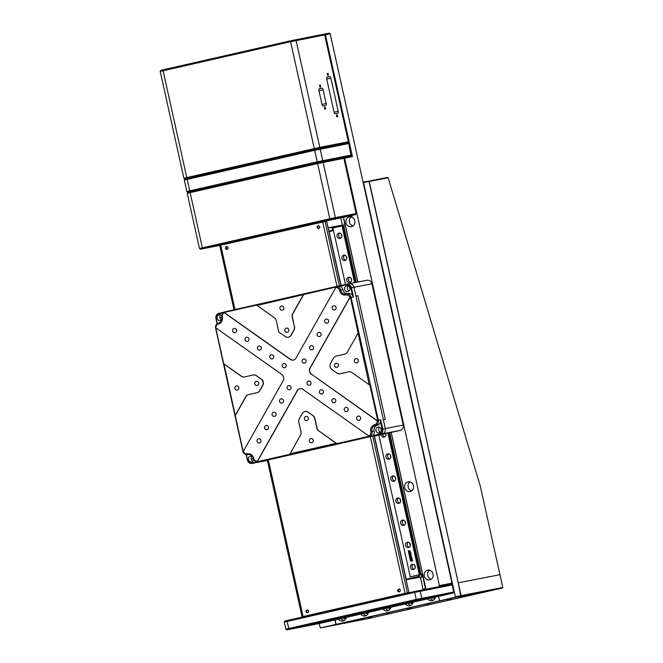 <?xml version="1.0" encoding="UTF-8"?>
<svg xmlns="http://www.w3.org/2000/svg" width="663" height="663" viewBox="0 0 663 663"><rect width="100%" height="100%" fill="white"/><g stroke="black" fill="none" stroke-linecap="round" stroke-linejoin="round"><path stroke-width="0.99" d="M433.072 574.042A4.973 4.492 78.9 0 1 429.641 579.918A4.973 4.492 78.9 0 1 424.303 576.039A4.973 4.492 78.9 0 1 427.734 570.155A4.973 4.492 78.9 0 1 433.072 574.042M429.516 570.205A4.973 4.492 -101.1 0 0 427.726 575.368A4.973 4.492 -101.1 0 0 431.281 579.205M413.488 485.73A4.973 4.492 78.9 0 1 410.065 491.615A4.973 4.492 78.9 0 1 404.728 487.728A4.973 4.492 78.9 0 1 408.151 481.844A4.973 4.492 78.9 0 1 413.488 485.73M409.941 481.893A4.973 4.492 -101.1 0 0 408.151 487.056A4.973 4.492 -101.1 0 0 411.698 490.893M354.755 220.804A4.973 4.492 78.9 0 1 351.332 226.688A4.973 4.492 78.9 0 1 345.995 222.801A4.973 4.492 78.9 0 1 349.418 216.917A4.973 4.492 78.9 0 1 354.755 220.804M351.208 216.967A4.973 4.492 -101.1 0 0 349.418 222.13A4.973 4.492 -101.1 0 0 352.965 225.967M352.443 156.65L344.636 158.175L439.395 585.586L438.79 586.656L451.362 584.194L451.959 583.133L330.191 33.854L325.425 34.783L352.443 156.65L351.075 156.02L348.746 143.548L314.295 150.41L184.289 180.046L186.842 191.524L316.839 161.888L351.291 155.034M439.395 585.586L451.959 583.133M352.285 215.318A0.903 0.82 78.9 0 1 351.697 216.403A0.903 0.82 78.9 0 1 350.694 215.699L343.525 217.331L357.871 282.032M425.953 589.158L391.178 432.293M344.636 158.175L343.649 157.471L351.075 156.02L322.127 161.673L188.259 192.154M186.842 191.524L187.919 192.212L317.42 162.7L343.649 157.471M325.425 34.783L324.439 34.078L329.196 33.15L330.191 33.854M323.701 34.244L324.439 34.078M415.013 565.738A1.127 1.019 -101.1 0 0 415.303 567.238M410.115 543.66A1.127 1.019 -101.1 0 0 410.414 545.16M405.226 521.582A1.127 1.019 -101.1 0 0 405.516 523.082M400.328 499.504A1.127 1.019 -101.1 0 0 400.626 501.004M395.438 477.426A1.127 1.019 -101.1 0 0 395.728 478.926M390.54 455.348A1.127 1.019 -101.1 0 0 390.83 456.848M385.534 433.577A1.127 1.019 -101.1 0 0 385.941 434.771M351.382 278.733A1.127 1.019 -101.1 0 0 351.68 280.234M346.492 256.656A1.127 1.019 -101.1 0 0 346.782 258.156M341.594 234.578A1.127 1.019 -101.1 0 0 341.893 236.078M420.897 574.481A1.807 1.633 -101.1 0 1 420.533 577.813L423.077 589.291L425.464 588.744L422.24 574.175M344.901 225.345L343.525 217.348M342.779 225.785A0.903 0.82 -101.1 0 0 342.125 224.135L340.757 217.953L343.144 217.406M332.08 227.351L341.52 225.196A0.903 0.82 -101.1 0 0 342.174 225.901M418.792 574.962A1.807 1.633 -101.1 0 0 418.544 576.404L406.195 579.222L374.496 436.237M341.08 285.488L329.121 231.578M424.212 589.034L424.312 589.482L424.212 589.034M407.331 578.956L419.687 576.18A1.807 1.633 78.9 0 1 419.961 574.697M422.298 574.448A1.807 1.633 78.9 0 1 422.779 576.619M324.34 221.599L324.248 221.185M308.394 610.457A1.127 1.019 -101.1 0 0 306.737 611.518A1.127 1.019 -101.1 0 0 308.66 611.825M400.029 589.589A1.127 1.019 -101.1 0 0 398.372 590.658A1.127 1.019 -101.1 0 0 400.295 590.957M284.278 622.093L284.966 621.016L286.98 620.535L414.474 591.504L451.171 584.236L452.166 584.94L414.284 592.465L284.278 622.101L285.844 629.162L415.85 599.526L453.732 592.001L453.127 593.062L416.43 600.338L287.27 629.792L319.259 623.543L453.127 593.062M453.732 592.001L452.166 584.94M406.096 579.711L421.552 577.025M185.325 178.902L183.9 178.272L186.411 177.667L319.798 147.36L348.357 141.783L348.133 142.777L314.486 149.448L184.977 178.96L319.193 148.429L348.133 142.777L348.746 143.548M327.605 73.286A1.127 0.489 77.2 0 0 327.597 73.286A1.127 0.489 77.2 0 0 327.381 74.488A1.127 0.489 77.2 0 0 328.094 75.491A1.127 0.489 77.2 0 0 328.102 75.491A1.127 0.489 77.2 0 0 328.326 74.289A1.127 0.489 77.2 0 0 327.605 73.286M324.754 107.008A1.127 0.489 77.2 0 0 324.746 107.008A1.127 0.489 77.2 0 0 324.522 108.21A1.127 0.489 77.2 0 0 325.243 109.213A1.127 0.489 77.2 0 0 325.251 109.213A1.127 0.489 77.2 0 0 325.475 108.011A1.127 0.489 77.2 0 0 324.754 107.008M319.856 84.93L319.856 84.93A1.127 0.489 77.2 0 0 319.632 86.132A1.127 0.489 77.2 0 0 320.345 87.135A1.127 0.489 77.2 0 0 320.353 87.135A1.127 0.489 77.2 0 0 320.577 85.933A1.127 0.489 77.2 0 0 319.856 84.93M336.812 114.79A1.127 0.489 77.2 0 0 336.804 114.79A1.127 0.489 77.2 0 0 336.58 115.992A1.127 0.489 77.2 0 0 337.301 116.995L337.301 116.995A1.127 0.489 77.2 0 0 337.525 115.793A1.127 0.489 77.2 0 0 336.812 114.79M160.214 71.422L160.902 70.344L162.907 69.855L290.402 40.833L323.677 34.227L324.663 34.932L290.22 41.786L160.214 71.422L183.9 178.272M322.003 104.456L326.163 103.511A1.807 0.779 -102.8 0 1 325.806 105.417A1.807 0.779 -102.8 0 1 325.79 105.425L323.13 105.947A1.807 0.779 -102.8 0 1 321.978 104.323L318.936 90.64A1.807 0.779 -102.8 0 1 319.301 88.726A1.807 0.779 -102.8 0 1 319.309 88.726L319.293 88.726M326.163 103.511L323.13 89.82L318.969 90.765M319.094 88.859L321.978 88.204A1.807 0.779 -102.8 0 1 323.13 89.82M321.978 88.204L319.309 88.726M334.061 112.238L338.221 111.285A1.807 0.779 -102.8 0 1 337.857 113.199A1.807 0.779 -102.8 0 1 337.848 113.199L335.18 113.721A1.807 0.779 -102.8 0 1 334.028 112.105L326.685 78.988A1.807 0.779 -102.8 0 1 327.05 77.074A1.807 0.779 -102.8 0 1 327.058 77.074L327.033 77.082M338.221 111.285L330.878 78.176L326.718 79.121M326.834 77.215L329.726 76.552A1.807 0.779 -102.8 0 1 330.878 78.176M329.726 76.552L327.058 77.074M348.357 141.783L324.663 34.932M342.887 157.62L343.873 158.324L317.237 163.653L187.231 193.289L199.464 248.484L329.47 218.848L356.114 213.511L343.873 158.324M350.702 215.715L326.751 220.481L208.339 247.506L221.434 244.945L210.42 246.968L326.751 220.481L355.509 214.58L356.114 213.511M355.509 214.58L330.05 219.66L200.541 249.172L219.726 245.434L233.998 309.787M374.264 436.138L400.203 430.386L382.311 433.884A4.525 4.086 -101.1 0 0 385.311 428.563L383.355 419.729L385.261 419.356L357.854 295.723L355.956 296.154M374.205 435.856L379.758 434.381A4.525 4.086 78.9 0 0 382.758 429.06L382.17 429.185L380.545 421.842L380.703 419.787L382.758 429.06L385.311 428.563L353.992 287.27L355.948 296.096L357.854 295.723M349.252 283.714L366.921 280.267A4.525 4.086 78.9 0 1 367.037 280.242A4.525 4.086 78.9 0 1 371.885 283.772L403.212 425.066A4.525 4.086 78.9 0 1 400.203 430.386M371.885 283.772L353.992 287.27A4.525 4.086 -101.1 0 0 349.136 283.739A4.525 4.086 -101.1 0 0 349.028 283.756A4.525 4.086 78.9 0 1 349.136 283.739A4.525 4.086 78.9 0 1 353.992 287.27L350.851 287.891A4.069 3.68 -101.1 0 0 346.384 284.734L339.754 286.242A4.525 4.086 78.9 0 1 342.879 289.706A4.973 4.492 -101.1 0 0 348.05 293.626M267.33 460.13L382.311 433.884A4.525 4.086 78.9 0 0 385.311 428.563L403.212 425.066M260.402 461.547L252.263 463.412L267.396 460.454L254.7 462.931A4.525 4.086 -101.1 0 0 254.816 462.907A4.525 4.086 78.9 0 1 254.7 462.931A4.525 4.086 78.9 0 1 254.592 462.956M374.297 436.271L374.711 436.196M227.832 247.059A1.127 1.019 -101.1 0 0 226.174 248.128A1.127 1.019 -101.1 0 0 228.097 248.434M319.467 226.199A1.127 1.019 -101.1 0 0 317.817 227.268A1.127 1.019 -101.1 0 0 319.732 227.566M321.514 222.238L321.414 221.807L340.757 217.953M221.45 245.02L222.611 244.299L321.414 221.807M222.611 244.299L222.702 244.73M332.047 227.202L328.119 227.989M328.077 227.799L341.528 225.221M221.359 244.622L222.627 244.374M324.953 221.036L325.044 221.459M397.676 590.799A1.492 1.351 -101.1 0 0 400.303 590.203A1.492 1.351 -101.1 0 0 397.676 590.799M399.466 591.918A1.492 1.351 78.9 0 1 398.894 589.017M225.478 248.277A1.492 1.351 -101.1 0 0 228.105 247.672A1.492 1.351 -101.1 0 0 225.478 248.277M227.268 249.387A1.492 1.351 78.9 0 1 226.696 246.487M317.113 227.409A1.492 1.351 -101.1 0 0 319.74 226.812A1.492 1.351 -101.1 0 0 317.113 227.409M318.903 228.528A1.492 1.351 78.9 0 1 318.339 225.627M306.041 611.667A1.492 1.351 -101.1 0 0 308.668 611.071A1.492 1.351 -101.1 0 0 306.041 611.667M307.831 612.778A1.492 1.351 78.9 0 1 307.259 609.877M374.197 435.806L408.93 592.49L303.737 616.375M340.881 285.529L326.602 221.152L219.726 245.426M405.433 593.211L303.43 616.433M332.163 308.295A2.262 2.047 -101.1 0 0 336.149 307.392A2.262 2.047 -101.1 0 0 332.163 308.295M324.646 321.605A2.262 2.047 -101.1 0 0 328.633 320.701A2.262 2.047 -101.1 0 0 324.646 321.605M317.138 334.914A2.262 2.047 -101.1 0 0 321.124 334.003A2.262 2.047 -101.1 0 0 317.138 334.914M309.621 348.216A2.262 2.047 -101.1 0 0 313.607 347.313A2.262 2.047 -101.1 0 0 309.621 348.216M344.23 409.916A2.262 2.047 -101.1 0 0 348.208 409.005A2.262 2.047 -101.1 0 0 344.23 409.916M331.823 401.14A2.262 2.047 -101.1 0 0 335.801 400.237A2.262 2.047 -101.1 0 0 331.823 401.14M319.409 392.372A2.262 2.047 -101.1 0 0 323.395 391.468A2.262 2.047 -101.1 0 0 319.409 392.372M302.113 361.526A2.262 2.047 -101.1 0 0 306.091 360.614A2.262 2.047 -101.1 0 0 302.113 361.526M307.002 383.604A2.262 2.047 -101.1 0 0 310.988 382.692A2.262 2.047 -101.1 0 0 307.002 383.604M287.087 388.137A2.262 2.047 -101.1 0 0 291.065 387.225A2.262 2.047 -101.1 0 0 287.087 388.137M282.189 366.059A2.262 2.047 -101.1 0 0 286.176 365.156A2.262 2.047 -101.1 0 0 282.189 366.059M269.783 357.291A2.262 2.047 -101.1 0 0 273.769 356.379A2.262 2.047 -101.1 0 0 269.783 357.291M257.377 348.514A2.262 2.047 -101.1 0 0 261.355 347.611A2.262 2.047 -101.1 0 0 257.377 348.514M244.97 339.746A2.262 2.047 -101.1 0 0 248.948 338.843A2.262 2.047 -101.1 0 0 244.97 339.746M232.556 330.978A2.262 2.047 -101.1 0 0 236.542 330.066A2.262 2.047 -101.1 0 0 232.556 330.978M279.571 401.446A2.262 2.047 -101.1 0 0 283.557 400.535A2.262 2.047 -101.1 0 0 279.571 401.446M272.054 414.748A2.262 2.047 -101.1 0 0 276.04 413.845A2.262 2.047 -101.1 0 0 272.054 414.748M264.545 428.058A2.262 2.047 -101.1 0 0 268.532 427.146A2.262 2.047 -101.1 0 0 264.545 428.058M356.636 418.684A2.262 2.047 -101.1 0 0 360.622 417.781A2.262 2.047 -101.1 0 0 356.636 418.684M257.029 441.359A2.262 2.047 -101.1 0 0 261.015 440.456A2.262 2.047 -101.1 0 0 257.029 441.359M354.357 361.227A2.262 2.047 -101.1 0 0 358.343 360.316A2.262 2.047 -101.1 0 0 354.357 361.227M334.442 365.761A2.262 2.047 -101.1 0 0 338.42 364.849A2.262 2.047 -101.1 0 0 334.442 365.761M344.636 289.308A2.983 2.693 -101.1 0 0 349.89 288.115A2.983 2.693 -101.1 0 0 344.636 289.308M348.141 285.935A2.983 2.693 -101.1 0 0 349.128 290.949M351.481 290.734A2.983 2.693 -101.1 0 0 351.995 290.278M252.371 456.467A2.983 2.693 -101.1 0 0 248.468 459.633A2.983 2.693 -101.1 0 0 253.747 459.749M251.973 456.26A2.983 2.693 -101.1 0 0 252.951 461.266M221.832 315.895A2.983 2.693 -101.1 0 0 217.141 318.331A2.983 2.693 -101.1 0 0 221.923 319.632M220.655 314.966A2.983 2.693 -101.1 0 0 221.633 319.972M254.758 383.902A2.262 2.047 -101.1 0 0 258.736 382.99A2.262 2.047 -101.1 0 0 254.758 383.902M234.835 388.435A2.262 2.047 -101.1 0 0 238.821 387.532A2.262 2.047 -101.1 0 0 234.835 388.435M261.205 379.153L261.396 379.112A4.525 4.086 78.9 0 1 263.252 381.971A4.525 4.086 78.9 0 1 262.78 385.36L262.589 385.394A4.525 4.086 -101.1 0 0 263.062 382.012A4.525 4.086 -101.1 0 0 261.205 379.153L256.241 375.648A4.525 4.086 -101.1 0 0 253.249 374.968A4.525 4.086 -101.1 0 0 253.142 374.993L244.49 376.965A4.525 4.086 78.9 0 1 244.374 376.982A4.525 4.086 78.9 0 1 241.382 376.311L223.978 364.004L243.056 451.047A4.069 3.68 -101.1 0 0 243.263 451.727L243.338 451.288A3.622 3.265 -101.1 0 0 247.233 453.799A5.876 5.312 78.9 0 1 253.68 458.357A3.622 3.265 -101.1 0 0 257.377 461.216L297.231 390.631A4.525 4.086 78.9 0 1 302.867 389.347L368.686 435.873A3.622 3.265 -101.1 0 0 370.816 431.688A5.876 5.312 78.9 0 1 374.728 424.768A3.622 3.265 -101.1 0 0 377.181 420.814L377.819 421.096A4.069 3.68 -101.1 0 0 377.719 420.383L369.888 385.062L369.2 384.747L350.503 297.637A4.069 3.68 -101.1 0 0 350.296 296.949L349.84 297.463A3.622 3.265 -101.1 0 0 345.945 294.96A5.876 5.312 78.9 0 1 339.497 290.394A3.622 3.265 -101.1 0 0 335.801 287.543L336.257 287.029A4.069 3.68 -101.1 0 0 335.619 287.112L257.037 305.461L256.73 305.071L224.856 312.323A4.069 3.68 -101.1 0 0 224.243 312.53L290.502 359.371A4.525 4.086 -101.1 0 0 293.394 360.059M375.954 430.602A2.983 2.693 -101.1 0 0 381.217 429.409A2.983 2.693 -101.1 0 0 375.954 430.602M379.468 427.229A2.983 2.693 -101.1 0 0 380.446 432.243M279.91 308.602A2.262 2.047 -101.1 0 0 283.897 307.69A2.262 2.047 -101.1 0 0 279.91 308.602M284.808 330.68A2.262 2.047 -101.1 0 0 288.795 329.768A2.262 2.047 -101.1 0 0 284.808 330.68M304.383 418.983A2.262 2.047 -101.1 0 0 308.37 418.08A2.262 2.047 -101.1 0 0 304.383 418.983M309.281 441.061A2.262 2.047 -101.1 0 0 313.267 440.157A2.262 2.047 -101.1 0 0 309.281 441.061M224.243 312.53L224.492 312.878A3.622 3.265 -101.1 0 0 222.362 317.063A5.876 5.312 78.9 0 1 218.45 323.983A3.622 3.265 -101.1 0 0 215.989 327.936L281.808 374.462A4.525 4.086 78.9 0 1 283.673 377.322A4.525 4.086 78.9 0 1 283.192 380.703L243.338 451.288M257.377 461.216L257.302 461.647A4.069 3.68 -101.1 0 0 257.94 461.572L289.814 454.312L300.463 435.152A4.525 4.086 78.9 0 0 300.944 431.762L298.814 422.174A4.525 4.086 -101.1 0 1 299.286 418.784L302.295 413.463A4.525 4.086 -101.1 0 1 304.939 411.508A4.525 4.086 -101.1 0 1 307.93 412.179L313.085 415.651A4.525 4.086 78.9 0 1 314.942 418.51L317.071 428.099A4.525 4.086 -101.1 0 0 318.928 430.95L336.829 443.605L368.703 436.353A4.069 3.68 -101.1 0 0 369.316 436.146L368.686 435.873M305.03 411.491A4.525 4.086 78.9 0 1 305.129 411.466A4.525 4.086 78.9 0 1 308.121 412.146L313.085 415.651M289.93 453.815L336.141 443.298L336.829 443.605M318.928 430.95L336.141 443.298M318.737 430.991A4.525 4.086 78.9 0 1 316.881 428.132L314.751 418.544A4.525 4.086 -101.1 0 0 312.895 415.693M294.554 326.544A4.525 4.086 78.9 0 1 294.082 329.934L293.891 329.967A4.525 4.086 -101.1 0 0 294.364 326.577L292.424 316.955A4.525 4.086 -101.1 0 1 292.905 313.566L303.745 294.364M257.037 305.461L274.441 317.759A4.525 4.086 78.9 0 1 276.297 320.619L278.833 332.039L285.247 336.572A4.525 4.086 -101.1 0 0 288.239 337.252A4.525 4.086 -101.1 0 0 290.883 335.287L291.074 335.254A4.525 4.086 78.9 0 1 288.43 337.21A4.525 4.086 78.9 0 1 288.339 337.227M294.364 326.577L292.234 316.989A4.525 4.086 78.9 0 1 292.714 313.599L303.248 294.936M290.883 335.287L293.891 329.967M224.492 312.878L290.311 359.404A4.525 4.086 78.9 0 0 293.303 360.084A4.525 4.086 78.9 0 0 295.947 358.128L335.801 287.543M291.074 335.254L294.082 329.934M379.468 433.975L379.758 434.381L371.388 436.287L379.468 433.975A4.069 3.68 -101.1 0 0 382.17 429.185M380.545 421.842A4.525 4.086 78.9 0 1 377.512 425.149A4.973 4.492 -101.1 0 0 374.205 431A4.525 4.086 78.9 0 1 372.838 435.492M382.236 426.707A2.983 2.693 -101.1 0 0 381.581 426.516M251.973 463.006L252.263 463.412A4.525 4.086 78.9 0 1 252.155 463.429A4.525 4.086 78.9 0 1 247.299 459.898L247.506 459.849A4.069 3.68 -101.1 0 0 251.973 463.006L256.548 461.962M248.401 394.626L248.592 394.584A4.525 4.086 -101.1 0 0 246.064 396.524L245.874 396.557A4.525 4.086 78.9 0 1 248.401 394.626L257.053 392.653A4.525 4.086 -101.1 0 0 259.581 390.722L262.589 385.394M248.592 394.584L257.053 392.653M261.396 379.112L256.241 375.648M253.349 374.951A4.525 4.086 78.9 0 1 253.44 374.935A4.525 4.086 78.9 0 1 256.432 375.606M241.382 376.311L241.572 376.269A4.525 4.086 -101.1 0 0 244.473 376.965M241.572 376.269L223.978 364.004M245.874 396.557L235.332 415.229M246.064 396.524L235.224 415.718M223.207 312.779L218.889 313.765A4.069 3.68 -101.1 0 0 216.188 318.555L217.307 323.619M217.116 323.759L215.972 318.605A4.525 4.086 78.9 0 1 218.981 313.284L224.243 312.091M221.939 317.171A4.525 4.086 78.9 0 1 224.948 311.85L335.71 286.631A4.525 4.086 78.9 0 1 335.818 286.607A4.525 4.086 78.9 0 1 340.674 290.137A4.973 4.492 -101.1 0 0 346.011 294.024A4.973 4.492 -101.1 0 0 346.127 293.999A4.525 4.086 78.9 0 1 346.243 293.974A4.525 4.086 78.9 0 1 351.092 297.505L378.308 420.259A4.525 4.086 78.9 0 1 375.299 425.58A4.973 4.492 -101.1 0 0 371.993 431.431A4.525 4.086 78.9 0 1 368.993 436.76L258.23 461.97A4.525 4.086 78.9 0 1 258.122 461.995A4.525 4.086 78.9 0 1 253.266 458.465A4.973 4.492 -101.1 0 0 247.929 454.578A4.973 4.492 -101.1 0 0 247.805 454.603A4.525 4.086 78.9 0 1 247.697 454.627A4.525 4.086 78.9 0 1 242.849 451.097L215.632 328.351A4.525 4.086 78.9 0 1 218.641 323.022A4.973 4.492 -101.1 0 0 221.939 317.171L222.362 317.063M215.989 327.936L215.74 327.588A4.069 3.68 -101.1 0 0 215.84 328.293L223.671 363.614M246.354 454.644L247.506 459.849M346.351 293.958L348.34 293.568A4.525 4.086 78.9 0 1 348.448 293.543A4.525 4.086 78.9 0 1 352.476 295.242L350.851 287.891M338.163 286.151L346.476 284.261A4.525 4.086 78.9 0 1 346.583 284.236A4.525 4.086 78.9 0 1 351.44 287.767L353.495 297.041L352.476 295.242M357.846 333.53L347.304 352.194A4.525 4.086 78.9 0 1 344.777 354.133L336.124 356.097A4.525 4.086 -101.1 0 0 333.588 358.037L330.588 363.357A4.525 4.086 -101.1 0 0 331.972 369.598L336.937 373.112A4.525 4.086 -101.1 0 0 340.036 373.758L348.688 371.794A4.525 4.086 78.9 0 1 351.796 372.44L369.2 384.747M340.227 373.725A4.525 4.086 78.9 0 1 340.02 373.766L348.688 371.794M311.37 374.288A4.525 4.086 78.9 0 1 309.986 368.048L310.176 368.006A4.525 4.086 -101.1 0 0 311.56 374.255L377.181 420.814M311.56 374.255L377.819 421.096M310.176 368.006L350.296 296.949M309.986 368.048L349.84 297.463M339.754 286.242L335.818 286.607M299.966 388.651A4.525 4.086 -101.1 0 0 297.422 390.59L297.231 390.631M257.302 461.647L297.422 390.59M247.299 459.898L246.122 454.594M257.244 392.62A4.525 4.086 78.9 0 0 259.772 390.681L262.78 385.36M328.807 231.089L332.718 230.276M328.923 231.619L332.387 230.807L328.906 231.536M328.914 231.553L331.061 231.105L328.923 231.602M332.387 230.807L332.039 227.152M387.938 433.03L419.347 574.738L410.14 576.835L422.397 574.141L419.439 574.738L420.069 574.589L388.642 432.864M355.318 282.529L342.73 225.768L342.216 225.901M348.639 277.283A2.71 2.453 -101.1 0 0 349.807 282.579A2.71 2.453 -101.1 0 0 348.639 277.283M349.592 277.275A2.71 2.453 -101.1 0 0 350.57 282.256M343.741 255.205A2.71 2.453 -101.1 0 0 344.917 260.509A2.71 2.453 -101.1 0 0 343.741 255.205M344.702 255.197A2.71 2.453 -101.1 0 0 345.672 260.178M338.843 233.127A2.71 2.453 -101.1 0 0 340.02 238.431A2.71 2.453 -101.1 0 0 338.917 233.119A2.71 2.453 -101.1 0 0 338.843 233.127M339.804 233.119A2.71 2.453 -101.1 0 0 340.774 238.1M381.034 434.596A2.71 2.453 -101.1 0 0 384.068 437.124A2.71 2.453 -101.1 0 0 385.75 433.527M382.742 434.207A2.71 2.453 -101.1 0 0 384.83 436.793M387.789 453.898A2.71 2.453 -101.1 0 0 388.966 459.202A2.71 2.453 -101.1 0 0 387.855 453.89A2.71 2.453 -101.1 0 0 387.789 453.898M388.75 453.898A2.71 2.453 -101.1 0 0 389.72 458.871M392.687 475.976A2.71 2.453 -101.1 0 0 393.789 481.288A2.71 2.453 -101.1 0 0 392.753 475.968A2.71 2.453 -101.1 0 0 392.687 475.976M393.64 475.976A2.71 2.453 -101.1 0 0 394.618 480.948M397.576 498.054A2.71 2.453 -101.1 0 0 398.753 503.358A2.71 2.453 -101.1 0 0 397.643 498.046A2.71 2.453 -101.1 0 0 397.576 498.054M398.538 498.046A2.71 2.453 -101.1 0 0 399.507 503.026M402.474 520.132A2.71 2.453 -101.1 0 0 403.585 525.444A2.71 2.453 -101.1 0 0 402.54 520.124A2.71 2.453 -101.1 0 0 402.474 520.132M403.435 520.124A2.71 2.453 -101.1 0 0 404.405 525.104M407.372 542.21A2.71 2.453 -101.1 0 0 408.541 547.505A2.71 2.453 -101.1 0 0 407.372 542.21M408.325 542.201A2.71 2.453 -101.1 0 0 409.295 547.182M412.262 564.288A2.71 2.453 -101.1 0 0 413.439 569.583A2.71 2.453 -101.1 0 0 412.262 564.288M413.223 564.279A2.71 2.453 -101.1 0 0 414.193 569.26M410.182 559.564L410.977 559.381L411.176 560.252L410.289 560.02L410.496 560.948L412.585 561.08L412.369 560.127L411.45 560.285L411.259 559.398L412.27 559.68L412.079 558.793L409.983 558.644L410.182 559.564L410.024 558.652M410.496 560.948L410.322 560.02M408.383 551.45L409.8 551.284L408.59 552.37L408.739 553.05L410.828 553.174L410.662 552.42L409.137 552.528L410.356 551.019L408.217 550.696L408.383 551.45L408.259 550.696M408.739 553.05L408.59 552.37M409.452 556.265L410.936 556.439L409.51 556.522L409.709 557.426L411.624 556.738L410.331 555.876L411.284 555.229L409.03 554.334L409.204 555.138L410.712 555.304L409.27 555.428L409.452 556.265L409.311 555.428M409.709 557.426L409.552 556.53M409.204 555.138L409.063 554.334M408.988 554.185L411.077 554.276L410.869 553.332L409.005 553.215L408.988 554.185L408.814 553.215M409.949 558.519L412.038 558.619L411.831 557.666L409.966 557.558L409.949 558.519L409.775 557.55M345.464 284.485L332.934 227.981L342.017 225.917L354.597 282.67M410.264 576.802L378.846 435.094M420.069 574.589L388.286 432.947M354.954 282.595L342.373 225.834M356.271 282.339L343.683 225.577L342.738 225.793M421.013 574.398L389.595 432.649M422.522 574.108L391.087 432.309M357.771 282.048L345.191 225.287L343.683 225.577M368.777 181.107L369.266 181.463L363.556 182.574L363.084 182.242L387.582 177.435L388.153 177.775L369.266 181.463L461.092 595.631L460.785 596.161L455.075 597.28L455.373 596.75L502.786 587.484L502.488 588.015L460.785 596.161L326.121 626.825L460.785 596.161L458.249 582.827L499.952 574.68L480.377 486.41L388.153 177.775M363.556 182.574L455.373 596.75M319.027 623.585L320.411 627.936L367.824 618.678L502.488 588.015M335.155 619.922L336.141 624.364L320.411 627.936M455.075 597.28L336.141 624.364M438.558 596.385L439.536 600.819M343.078 618.123A2.983 2.693 -101.1 0 0 346.061 618.04M340.948 618.604A4.973 4.492 -101.1 0 0 344.047 620.518M338.412 619.184A4.973 4.492 -101.1 0 0 342.796 620.991A4.973 4.492 -101.1 0 0 346.243 617.402M365.388 613.043A2.983 2.693 -101.1 0 0 368.371 612.96M363.258 613.524A4.973 4.492 -101.1 0 0 366.357 615.438M360.722 614.104A4.973 4.492 -101.1 0 0 365.106 615.91A4.973 4.492 -101.1 0 0 368.553 612.322M387.706 607.963A2.983 2.693 -101.1 0 0 390.681 607.888M385.576 608.443A4.973 4.492 -101.1 0 0 388.675 610.366M383.032 609.024A4.973 4.492 -101.1 0 0 387.416 610.83A4.973 4.492 -101.1 0 0 390.863 607.242M410.016 602.882A2.983 2.693 -101.1 0 0 412.999 602.808M407.886 603.363A4.973 4.492 -101.1 0 0 410.985 605.286M405.35 603.943A4.973 4.492 -101.1 0 0 409.734 605.75A4.973 4.492 -101.1 0 0 413.173 602.161M432.326 597.802A2.983 2.693 -101.1 0 0 435.309 597.728M430.196 598.283A4.973 4.492 -101.1 0 0 433.295 600.206M427.66 598.863A4.973 4.492 -101.1 0 0 432.044 600.67A4.973 4.492 -101.1 0 0 435.483 597.081M334.964 619.963L335.95 624.397M368.968 181.074L458.249 582.827L499.952 574.68L502.786 587.484M487.769 591.073L480.816 592.556L487.769 591.073M364.26 619.192L357.307 620.676L364.26 619.192M476.349 593.302L469.396 594.786L476.349 593.302M352.832 621.422L345.887 622.905L352.832 621.422M464.92 595.531L457.967 597.023L464.92 595.531M341.412 623.651L334.459 625.143L341.412 623.651M447.276 599.692L451.445 598.797L447.276 599.692M367.592 617.833L371.761 616.938L367.592 617.833M466.313 595.971L470.481 595.076L466.313 595.971M426.475 605.037L430.643 604.15L426.475 605.037M386.628 614.112L390.805 613.217L386.628 614.112M407.43 608.758L411.599 607.872L407.43 608.758M419.182 590.484L420.176 591.189L421.743 598.25L421.138 599.319M416.43 600.338L414.474 591.504M288.935 629.361L286.98 620.535M334.757 218.633L335.362 217.572L323.121 162.377L322.127 161.673L322.732 160.612L320.188 149.134L319.193 148.429L319.798 147.36L296.104 40.509L295.11 39.805M330.05 219.66L290.402 40.833M202.555 248.683L162.907 69.855M219.892 317.842L221.997 317.428M253.332 458.721L251.219 459.136M220.729 245.177L235.009 309.555M268.316 459.832L303.057 616.515M322.724 221.956L337.011 286.375M370.319 436.619L405.052 593.302M325.085 221.45L339.365 285.877M372.672 436.105L407.405 592.788M218.981 313.284L218.889 313.765M218.45 323.983L218.641 323.022M248.053 454.561L247.233 453.799M253.266 458.465L253.68 458.357M342.879 289.706L339.497 290.394M353.495 297.041L350.503 297.637M374.728 424.768L375.299 425.58L377.512 425.149M370.816 431.688L374.205 431M380.703 419.787L377.719 420.383M345.945 294.96L346.127 293.999M335.71 286.631L335.619 287.112M335.934 286.59L338.105 286.159M346.476 284.261L346.384 284.734M346.699 284.212L349.028 283.756M371.388 436.287L368.703 436.353M260.634 461.506L257.94 461.572M224.948 311.85L224.856 312.323M286.93 629.85L285.844 629.162M184.977 178.96L184.289 180.038M200.541 249.172L199.464 248.484M187.919 192.212L187.231 193.289M367.037 280.242L346.583 284.236M267.313 460.064L302.055 616.764M348.448 293.543L346.243 293.974M260.518 461.531L258.122 461.995M252.155 463.429L254.7 462.931M419.43 574.713L388.012 433.005M354.68 282.653L342.108 225.917"/></g></svg>
